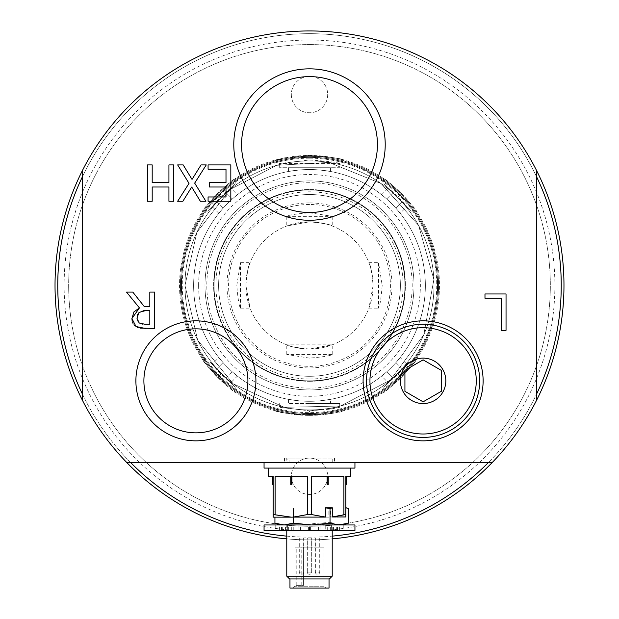 <?xml version="1.0" encoding="UTF-8"?>
<svg xmlns="http://www.w3.org/2000/svg" width="619" height="619" viewBox="0 0 619 619"><rect width="100%" height="100%" fill="white"/><g stroke="black" fill="none" stroke-linecap="round" stroke-linejoin="round"><path stroke-width="0.46" stroke-dasharray="3.1 2.32" d="M309.5 44.583A240.837 240.837 0 0 1 518.072 405.832A240.837 240.837 0 0 1 100.928 405.832A240.837 240.837 0 0 1 309.5 44.583A240.837 240.837 0 0 0 100.928 405.832A240.837 240.837 0 0 0 518.072 405.832A240.837 240.837 0 0 0 309.5 44.583A240.837 240.837 0 0 1 518.072 405.832A240.837 240.837 0 0 1 100.928 405.832A240.837 240.837 0 0 1 309.5 44.583A240.837 240.837 0 0 0 100.928 405.832A240.837 240.837 0 0 0 518.072 405.832A240.837 240.837 0 0 0 309.5 44.583M309.5 189.994A95.427 95.427 0 0 0 226.856 333.13A95.427 95.427 0 0 0 392.144 333.13A95.427 95.427 0 0 0 309.5 189.994A95.427 95.427 0 0 1 392.144 333.13A95.427 95.427 0 0 1 226.856 333.13A95.427 95.427 0 0 1 309.5 189.994A95.427 95.427 0 0 1 404.927 285.413A95.427 95.427 0 0 1 309.5 380.84A95.427 95.427 0 0 1 214.073 285.413A95.427 95.427 0 0 1 309.5 189.994A95.427 95.427 0 0 0 226.856 333.13A95.427 95.427 0 0 0 392.144 333.13A95.427 95.427 0 0 0 309.5 189.994M309.5 194.536A90.885 90.885 0 0 1 388.206 330.856A90.885 90.885 0 0 1 230.794 330.856A90.885 90.885 0 0 1 309.5 194.536A90.885 90.885 0 0 1 388.206 330.856A90.885 90.885 0 0 1 230.794 330.856A90.885 90.885 0 0 1 309.5 194.536M291.325 94.568A18.175 18.175 0 0 0 318.592 110.306A18.175 18.175 0 0 0 318.592 78.822A18.175 18.175 0 0 0 291.325 94.568A18.175 18.175 0 0 0 318.592 110.306A18.175 18.175 0 0 0 318.592 78.822A18.175 18.175 0 0 0 291.325 94.568M291.325 476.266A18.175 18.175 0 0 0 318.592 492.004A18.175 18.175 0 0 0 318.592 460.528A18.175 18.175 0 0 0 291.325 476.266A18.175 18.175 0 0 0 318.592 492.004A18.175 18.175 0 0 0 318.592 460.528A18.175 18.175 0 0 0 291.325 476.266M404.927 391.332L404.927 370.348L423.102 359.856L441.277 370.348L441.277 391.332L423.102 401.832L404.927 391.332M377.435 144.552A67.935 67.935 0 0 1 275.532 203.38A67.935 67.935 0 0 1 275.532 85.716A67.935 67.935 0 0 1 377.435 144.552M309.5 169.544A115.877 115.877 0 0 1 409.848 343.352A115.877 115.877 0 0 1 209.152 343.352A115.877 115.877 0 0 1 309.5 169.544A115.877 115.877 0 0 0 209.152 343.352A115.877 115.877 0 0 0 409.848 343.352A115.877 115.877 0 0 0 309.5 169.544A115.877 115.877 0 0 0 209.152 343.352A115.877 115.877 0 0 0 409.848 343.352A115.877 115.877 0 0 0 309.5 169.544A115.877 115.877 0 0 1 409.848 343.352A115.877 115.877 0 0 1 209.152 343.352A115.877 115.877 0 0 1 309.5 169.544M406.737 364.104L392.825 378.016L402.102 368.746L395.943 362.579A115.877 115.877 0 0 1 386.666 371.857A115.877 115.877 0 0 0 395.943 362.579L400.184 357.55L395.943 362.579L402.102 368.746L406.737 364.104L400.184 357.55M381.629 376.097L386.666 371.857L381.629 376.097L388.19 382.658L392.825 378.016L386.666 371.857L392.825 378.016L388.19 382.658M388.268 188.099L402.18 202.018L392.903 192.741L386.666 198.978A115.877 115.877 0 0 1 395.943 208.255A115.877 115.877 0 0 0 386.666 198.978L381.629 194.73L386.666 198.978L392.903 192.741L388.268 188.099L381.629 194.73M400.184 213.284L395.943 208.255L400.184 213.284L406.815 206.653L402.18 202.018L395.943 208.255L402.18 202.018L406.815 206.653M212.185 206.653L226.097 192.741L216.82 202.018L223.057 208.255A115.877 115.877 0 0 1 232.334 198.978A115.877 115.877 0 0 0 223.057 208.255L218.817 213.284L223.057 208.255L216.82 202.018L212.185 206.653L218.817 213.284M237.371 194.73L232.334 198.978L237.371 194.73L230.732 188.099L226.097 192.741L232.334 198.978L226.097 192.741L230.732 188.099M230.802 382.666L216.89 368.754L226.159 378.031L232.334 371.857A115.877 115.877 0 0 1 223.057 362.579A115.877 115.877 0 0 0 232.334 371.857L237.371 376.097L232.334 371.857L226.159 378.031L230.802 382.666L237.371 376.097M218.817 357.55L223.057 362.579L218.817 357.55L212.247 364.119L216.89 368.754L223.057 362.579L216.89 368.754L212.247 364.119M330.492 403.565L288.508 403.565L319.992 403.565L319.992 400.81L330.492 399.371L319.992 400.81A115.877 115.877 0 0 1 299.008 400.81A115.877 115.877 0 0 0 319.992 400.81L319.992 403.565L330.492 403.565L330.492 399.371M288.508 399.371L299.008 400.81L288.508 399.371L288.508 403.565M288.508 171.463L299.008 170.016L288.508 171.463L288.508 167.269L299.008 167.269L299.008 170.016A115.877 115.877 0 0 1 319.992 170.016A115.877 115.877 0 0 0 299.008 170.016L299.008 167.269L288.508 167.269M330.492 171.463L319.992 170.016L330.492 171.463L330.492 167.269L319.992 167.269L319.992 170.016L319.992 167.269L299.008 167.269L330.492 167.269M309.5 381.296A95.883 95.883 0 0 0 392.531 237.479A95.883 95.883 0 0 0 226.469 237.479A95.883 95.883 0 0 0 309.5 381.296A95.883 95.883 0 0 0 392.531 237.479A95.883 95.883 0 0 0 226.469 237.479A95.883 95.883 0 0 0 309.5 381.296M236.798 285.413L240.435 262.696L240.435 308.138C239.197 306.792 237.982 299.225 236.798 285.413M309.5 358.122L286.783 354.478L332.217 354.478C330.879 355.716 323.304 356.931 309.5 358.122M382.202 285.413C381.018 299.225 379.803 306.792 378.565 308.138L378.565 262.696L382.202 285.413M309.5 212.712L332.217 216.356L286.783 216.356C288.121 215.118 295.696 213.903 309.5 212.712M247.902 380.84A52.004 52.004 0 0 1 169.892 425.88A52.004 52.004 0 0 1 169.892 335.8A52.004 52.004 0 0 1 247.902 380.84M299.008 403.565L299.008 400.81L299.008 403.565M309.5 202.916A82.497 82.497 0 0 0 238.052 326.662A82.497 82.497 0 0 0 380.948 326.662A82.497 82.497 0 0 0 309.5 202.916M309.5 204.494A80.927 80.927 0 0 0 239.421 325.88A80.927 80.927 0 0 0 379.579 325.88A80.927 80.927 0 0 0 309.5 204.494M309.5 221.803A63.618 63.618 0 0 0 254.409 317.222A63.618 63.618 0 0 0 364.591 317.222A63.618 63.618 0 0 0 309.5 221.803L286.783 225.997L309.5 221.803C323.311 223.157 330.879 224.558 332.217 225.997C330.879 224.558 323.311 223.157 309.5 221.803A63.618 63.618 0 0 0 254.409 317.222A63.618 63.618 0 0 0 364.591 317.222A63.618 63.618 0 0 0 309.5 221.803M309.5 349.031C295.689 347.669 288.121 346.276 286.783 344.837L332.217 344.837L309.5 349.031M373.118 285.413L368.924 308.138L368.924 262.696C370.355 264.034 371.756 271.609 373.118 285.413M245.882 285.413C247.244 271.609 248.645 264.034 250.076 262.696L250.076 308.138L245.882 285.413M309.5 379.021A93.608 93.608 0 0 0 390.566 238.609A93.608 93.608 0 0 0 228.434 238.609A93.608 93.608 0 0 0 309.5 379.021M309.5 389.931A104.51 104.51 0 0 0 414.01 285.413A104.51 104.51 0 0 0 309.5 180.903A104.51 104.51 0 0 0 204.99 285.413A104.51 104.51 0 0 0 309.5 389.931M309.5 180.903A104.51 104.51 0 0 0 218.987 337.672A104.51 104.51 0 0 0 400.013 337.672A104.51 104.51 0 0 0 309.5 180.903M309.5 388.113A102.692 102.692 0 0 1 220.565 234.067A102.692 102.692 0 0 1 398.435 234.067A102.692 102.692 0 0 1 309.5 388.113M309.5 413.562A128.141 128.141 0 0 1 198.529 221.347A128.141 128.141 0 0 1 420.471 221.347A128.141 128.141 0 0 1 309.5 413.562A128.141 128.141 0 0 0 420.471 221.347A128.141 128.141 0 0 0 198.529 221.347A128.141 128.141 0 0 0 309.5 413.562M309.5 415.38A129.959 129.959 0 0 0 439.459 285.413A129.959 129.959 0 0 0 309.5 155.454A129.959 129.959 0 0 0 179.541 285.413A129.959 129.959 0 0 0 309.5 415.38A129.959 129.959 0 0 1 179.541 285.413A129.959 129.959 0 0 1 309.5 155.454A129.959 129.959 0 0 1 439.459 285.413A129.959 129.959 0 0 1 309.5 415.38C330.531 413.832 342.067 412.269 344.11 410.683L309.531 415.372L285.019 413.051L274.867 410.683C276.886 412.262 288.431 413.825 309.5 415.38L309.5 410.83L279.27 407.271L309.508 410.83L339.707 407.271L330.453 409.097L309.5 410.83M344.102 160.151C342.106 158.572 330.569 157.002 309.492 155.454C330.546 157.002 342.09 158.565 344.102 160.151L339.707 163.563C337.44 162.325 327.366 161.141 309.492 160.004L279.301 163.563L339.707 163.563L339.707 167.269L279.293 167.269L339.707 167.269M309.492 155.454L285.026 157.783L274.906 160.151L309.492 155.454M309.5 403.565L339.707 403.565L309.5 403.565M408.323 208.162C412.13 211.969 412.13 211.969 408.323 208.162C412.13 211.969 412.13 211.969 408.323 208.162L398.179 196.734L386.759 186.598C382.952 182.791 382.952 182.791 386.751 186.59C382.952 182.791 382.952 182.791 386.751 186.59L408.323 208.162M401.398 193.523C410.915 204.03 415.898 210.011 416.363 211.458C419.001 210.87 384.028 175.889 383.455 178.551C384.917 179.023 390.899 184.013 401.398 193.523L398.179 196.734M210.677 208.162L232.249 186.59L210.677 208.162C206.87 211.969 206.87 211.969 210.677 208.162C206.87 211.969 206.87 211.969 210.677 208.162L220.821 196.734L232.241 186.598C236.048 182.791 236.048 182.791 232.249 186.59C236.048 182.791 236.048 182.791 232.249 186.59L210.677 208.154M217.602 193.523C208.1 204.007 203.109 209.988 202.637 211.458C199.952 210.917 234.996 175.873 235.537 178.558C234.075 179.023 228.102 184.013 217.602 193.523L220.821 196.734M210.197 362.061L232.845 384.716L220.821 374.1L210.197 362.061L232.852 384.716L210.197 362.061M408.873 361.976L386.063 384.786L398.179 374.1L408.873 361.976L386.055 384.794L408.873 361.976M217.602 377.311C228.125 386.836 234.098 391.827 235.537 392.276C234.941 394.922 199.968 359.925 202.63 359.368C203.102 360.831 208.092 366.812 217.602 377.311L220.821 374.1M401.398 377.311C390.883 386.829 384.91 391.819 383.463 392.276C384.028 394.937 419.032 359.941 416.363 359.376C415.891 360.838 410.9 366.819 401.398 377.311L398.179 374.1M232.852 384.716L235.112 386.976L232.852 384.716M386.055 384.794L383.888 386.952L386.055 384.794M181.483 285.413A128.017 128.017 0 0 0 309.5 413.438A128.017 128.017 0 0 0 437.517 285.413A128.017 128.017 0 0 0 309.5 157.396A128.017 128.017 0 0 0 181.483 285.413A128.017 128.017 0 0 1 309.5 157.396A128.017 128.017 0 0 1 437.517 285.413A128.017 128.017 0 0 1 309.5 413.438A128.017 128.017 0 0 1 181.483 285.413A128.017 128.017 0 0 0 309.5 413.438A128.017 128.017 0 0 0 437.517 285.413A128.017 128.017 0 0 0 309.5 157.396A128.017 128.017 0 0 0 181.483 285.413A128.017 128.017 0 0 1 309.5 157.396A128.017 128.017 0 0 1 437.517 285.413A128.017 128.017 0 0 1 309.5 413.438A128.017 128.017 0 0 1 181.483 285.413A128.017 128.017 0 0 0 309.5 413.438A128.017 128.017 0 0 0 437.517 285.413A128.017 128.017 0 0 0 309.5 157.396A128.017 128.017 0 0 0 181.483 285.413A128.017 128.017 0 0 1 309.5 157.396A128.017 128.017 0 0 1 437.517 285.413A128.017 128.017 0 0 1 309.5 413.438A128.017 128.017 0 0 1 181.483 285.413M180.446 285.413A129.054 129.054 0 0 1 309.5 156.367A129.054 129.054 0 0 1 438.554 285.413A129.054 129.054 0 0 1 309.5 414.467A129.054 129.054 0 0 1 180.446 285.413M309.5 158.185A127.235 127.235 0 0 1 419.69 349.031A127.235 127.235 0 0 1 199.31 349.031A127.235 127.235 0 0 1 309.5 158.185M309.5 156.367A129.054 129.054 0 0 0 180.446 285.413A129.054 129.054 0 0 0 309.5 414.467A129.054 129.054 0 0 0 438.554 285.413A129.054 129.054 0 0 0 309.5 156.367A129.054 129.054 0 0 0 180.446 285.413A129.054 129.054 0 0 0 309.5 414.467A129.054 129.054 0 0 0 438.554 285.413A129.054 129.054 0 0 0 309.5 156.367A129.054 129.054 0 0 1 438.554 285.413A129.054 129.054 0 0 1 309.5 414.467A129.054 129.054 0 0 1 180.446 285.413A129.054 129.054 0 0 1 309.5 156.367A129.054 129.054 0 0 0 180.446 285.413A129.054 129.054 0 0 0 309.5 414.467A129.054 129.054 0 0 0 438.554 285.413A129.054 129.054 0 0 0 309.5 156.367A129.054 129.054 0 0 1 438.554 285.413A129.054 129.054 0 0 1 309.5 414.467A129.054 129.054 0 0 1 180.446 285.413A129.054 129.054 0 0 1 309.5 156.367A129.054 129.054 0 0 0 180.446 285.413A129.054 129.054 0 0 0 309.5 414.467A129.054 129.054 0 0 0 438.554 285.413A129.054 129.054 0 0 0 309.5 156.367A129.054 129.054 0 0 1 438.554 285.413A129.054 129.054 0 0 1 309.5 414.467A129.054 129.054 0 0 1 180.446 285.413A129.054 129.054 0 0 1 309.5 156.367M332.217 576.173L286.783 576.173M332.217 530.413L332.202 522.769L334.384 524.958L320.131 524.958L332.217 522.815C329.176 522.297 318.785 523.009 301.035 524.958L320.131 524.958M329.432 578.958L289.568 578.958M329.037 588.05L289.963 588.05M329.037 578.958L289.963 578.958L329.037 578.958M324.039 547.157L294.961 547.157L296.215 547.157L296.215 585.326L303.596 585.326L303.596 547.157L324.039 547.157L324.039 586.232L294.961 586.232L324.039 586.232L325.857 588.05L293.143 588.05L325.857 588.05M301.461 547.157L299.093 547.157L301.461 547.157M301.461 538.066L299.093 538.066L301.461 538.066M317.539 547.157L319.907 547.157L317.539 547.157M317.539 538.066L319.907 538.066L317.539 538.066M309.5 547.157L307.14 547.157L309.5 547.157M309.5 538.066L311.86 538.066L309.5 538.066M299.279 538.066L299.279 572.103L303.635 572.103A2.182 2.182 0 0 1 301.461 574.285A2.182 2.182 0 0 1 299.279 572.103L303.635 572.103L303.635 538.066L299.279 538.066L303.635 538.066M319.721 538.066L319.721 572.103A2.182 2.182 0 0 1 317.539 574.285A2.182 2.182 0 0 1 315.365 572.103L319.721 572.103L315.365 572.103L315.365 538.066L319.721 538.066L315.365 538.066M309.5 574.285A2.182 2.182 0 0 1 307.318 572.103L311.682 572.103L307.318 572.103L311.682 572.103L307.318 572.103L307.318 538.066L311.682 538.066L307.318 538.066L311.682 538.066L307.318 538.066L307.318 572.103A2.182 2.182 0 0 0 309.5 574.285A2.182 2.182 0 0 0 311.682 572.103L311.682 538.066L311.682 572.103A2.182 2.182 0 0 1 309.5 574.285M296.215 585.326L303.596 585.326L303.596 547.157L296.215 547.157M307.55 514.536L291.325 517.159L327.675 517.159L311.45 514.536L307.55 514.536L307.55 476.266L275.099 476.266L275.099 514.536L273.149 514.536L273.149 517.159L291.325 517.159L275.099 514.536M350.393 476.266L345.851 476.266L345.851 514.536L343.901 514.536L343.901 476.266L311.45 476.266L311.45 514.536M345.851 516.935L345.851 514.536M309.5 468.088L350.393 468.088L309.5 468.088M273.149 514.536L273.149 476.266L268.607 476.266M290.76 476.266L275.099 476.266L290.76 476.266L290.76 484.607L291.889 484.607L291.889 476.266L307.55 476.266L291.889 476.266M327.111 476.266L311.45 476.266L327.111 476.266L327.111 484.607L328.24 484.607L328.24 476.266L343.901 476.266L328.24 476.266M343.901 514.536L330.623 517.074L330.623 508.361L328.851 508.361L328.851 517.151L293.081 517.159M273.149 484.607L273.149 476.266L272.77 484.476M82.296 177.011L82.296 400.013A254.463 254.463 0 0 0 126.887 462.633L130.71 462.633A251.74 251.74 0 0 1 131.754 107.149A251.74 251.74 0 0 1 487.246 107.149A251.74 251.74 0 0 1 488.29 462.633L492.113 462.633A254.463 254.463 0 0 0 488.53 104.588A254.463 254.463 0 0 0 130.47 104.588A254.463 254.463 0 0 0 126.887 462.633A254.463 254.463 0 0 1 309.5 30.95A254.463 254.463 0 0 1 492.113 462.633L488.29 462.633L492.113 462.633A254.463 254.463 0 0 0 536.704 400.013L536.704 177.011A251.74 251.74 0 0 0 82.296 177.011L82.296 170.821A254.463 254.463 0 0 1 536.704 170.821L536.704 177.011M286.783 536.131A251.74 251.74 0 0 0 332.217 536.131M332.217 538.87A254.463 254.463 0 0 1 286.783 538.87M82.296 393.823A251.74 251.74 0 0 0 130.71 462.633L488.29 462.633A251.74 251.74 0 0 0 536.704 393.823M340.148 462.633L264.058 462.633L340.148 462.633M309.5 30.95A254.463 254.463 0 0 0 89.128 412.649A254.463 254.463 0 0 0 529.872 412.649A254.463 254.463 0 0 0 309.5 30.95A254.463 254.463 0 0 0 89.128 412.649A254.463 254.463 0 0 0 529.872 412.649A254.463 254.463 0 0 0 309.5 30.95A254.463 254.463 0 0 0 89.128 412.649A254.463 254.463 0 0 0 529.872 412.649A254.463 254.463 0 0 0 309.5 30.95A254.463 254.463 0 0 0 89.128 412.649A254.463 254.463 0 0 0 529.872 412.649A254.463 254.463 0 0 0 309.5 30.95A254.463 254.463 0 0 0 89.128 412.649A254.463 254.463 0 0 0 529.872 412.649A254.463 254.463 0 0 0 309.5 30.95M492.113 462.633A254.463 254.463 0 0 0 536.704 400.013M82.296 400.013A254.463 254.463 0 0 0 126.887 462.633M147.368 201.268L147.368 164.917L152.197 164.917L152.197 182.706L168.933 182.706L168.933 164.917L173.761 164.917L173.761 201.268L168.933 201.268L168.933 187.008L152.197 187.008L152.197 201.268L147.368 201.268M139.445 307.906L126.516 292.091L132.791 292.091L144.281 306.552L149.813 306.552L149.813 292.091L154.649 292.091L154.649 328.441L145.279 328.441M134.625 325.424L133.008 323.358M132.675 322.7L132.203 321.3M140.049 328.101L137.596 327.374M137.503 321.006L139.244 323.017L142.053 324.054M142.486 324.116L149.813 324.255L149.813 310.591L145.573 310.591M137.441 314.893L136.946 318.189L137.457 320.897M143.012 310.746L139.004 312.471L137.673 314.32M484.979 293.971L506.04 293.971L506.04 330.322L501.212 330.322L501.212 298.265L484.979 298.265L484.979 293.971M208.085 164.917L230.825 164.917L230.825 201.268L208.085 201.268L208.085 196.966L225.997 196.966L225.997 187.008L209.292 187.008L209.292 182.706L225.997 182.706L225.997 169.219L208.085 169.219L208.085 164.917M177.653 164.917L183.193 164.917L192.029 179.409L201.043 164.917L206.259 164.917L194.675 183.123L205.903 201.268L200.363 201.268L191.704 187.039L182.868 201.268L177.653 201.268L189.019 183.356L177.653 164.917M536.704 170.821A254.463 254.463 0 0 0 82.296 170.821M309.5 40.042A245.379 245.379 0 0 0 96.997 408.107A245.379 245.379 0 0 0 522.003 408.107A245.379 245.379 0 0 0 309.5 40.042M345.657 517.159L330.817 517.159L345.851 517.074M332.929 517.159L345.286 517.159M293.855 517.159L325.145 517.159M274.937 523.163L284.121 524.958L293.305 523.163L311.667 524.958L284.121 524.958L339.212 524.958L311.667 524.958L330.028 523.163L339.212 524.958L343.475 524.958L339.212 524.958L348.396 523.163M330.028 523.163L330.028 508.57L328.851 508.361M293.305 523.163L293.305 517.159M284.121 524.958L279.858 524.958L284.121 524.958M348.396 508.57L345.851 507.75M330.623 508.361L330.028 508.57M301.035 524.958L343.793 524.958L275.207 524.958L320.069 524.958L320.069 530.413L275.207 530.413L320.069 530.413M318.932 530.413L318.932 524.958L320.069 524.958M331.838 530.413L331.838 524.958L339.011 524.958L325.749 524.958L325.749 530.413M264.058 530.413L354.942 530.413M300.068 530.413L300.068 524.958M310.583 530.413L310.583 524.958M318.506 530.413L318.506 524.958M327.273 530.413L327.273 524.958M331.66 530.413L331.66 524.958M333.556 530.413L333.556 524.958L334.384 524.958M331.838 524.958L333.556 524.958M318.932 524.958L325.749 524.958M308.417 530.413L308.417 524.958M300.494 530.413L300.494 524.958M291.727 530.413L291.727 524.958M287.34 530.413L287.34 524.958M285.444 530.413L285.444 524.958M287.162 530.413L287.162 524.958M293.251 530.413L293.251 524.958M264.058 524.958L354.942 524.958M264.058 468.088L354.942 468.088M290.76 484.607L291.889 484.607M291.139 484.476L291.139 476.266M327.111 484.607L327.861 484.476L327.861 476.266M309.5 458.091L284.508 458.091L309.5 458.091M332.217 458.091L286.783 458.091L332.217 458.091L332.217 462.633L287.162 462.633L332.217 462.633M309.5 462.633L284.508 462.633L309.5 462.633M287.162 462.633L289.05 462.633L287.162 462.633L286.783 459.909L287.162 462.633M289.05 462.633L289.05 459.909L289.05 462.633M309.5 409.925A124.504 124.504 0 0 0 417.33 223.165A124.504 124.504 0 0 0 201.67 223.165A124.504 124.504 0 0 0 309.5 409.925A124.504 124.504 0 0 0 417.33 223.165A124.504 124.504 0 0 0 201.67 223.165A124.504 124.504 0 0 0 309.5 409.925M198.622 285.413A110.878 110.878 0 0 0 364.939 381.436A110.878 110.878 0 0 0 364.939 189.399A110.878 110.878 0 0 0 198.622 285.413M301.778 585.326L301.778 547.157M299.016 530.413L299.016 524.958M309.523 530.413L309.523 524.958M321.888 530.413L321.888 524.958M330.662 530.413L330.662 524.958M337.502 530.413L337.502 524.958M339.405 530.413L339.405 524.958M336.713 530.413L336.713 524.958M330.631 530.413L330.631 524.958M319.984 530.413L319.984 524.958M309.477 530.413L309.477 524.958M297.112 530.413L297.112 524.958M288.338 530.413L288.338 524.958M281.498 530.413L281.498 524.958M279.595 530.413L279.595 524.958M282.287 530.413L282.287 524.958M288.369 530.413L288.369 524.958M279.293 403.565L279.293 407.271L274.867 410.683M339.707 403.565L339.707 407.271L344.11 410.683M279.293 167.269L279.293 163.563L274.906 160.151M411.202 211.04L416.363 211.458M383.455 178.551L383.881 183.711M235.119 183.711L235.537 178.558M207.798 211.04L202.637 211.458M286.783 216.356L286.783 225.997M332.217 216.356L332.217 225.997M368.924 308.138L378.565 308.138M368.924 262.696L378.565 262.696M332.217 354.478L332.217 344.837M286.783 354.478L286.783 344.837M240.435 308.138L250.076 308.138M240.435 262.696L250.076 262.696M235.112 386.976L235.537 392.276M202.63 359.368L207.938 359.801M383.896 386.952L383.463 392.276M416.363 359.376L411.039 359.809M184.996 285.413L197.685 340.195L233.185 383.795L284.253 407.333L340.465 406.01L390.365 380.089L423.767 334.864L433.873 279.548L418.606 225.432L381.095 183.549L328.975 162.441L276.647 165.319L230.136 189.484L196.842 232.404L184.996 285.413L197.685 340.195L233.185 383.795L284.253 407.333L340.465 406.01L390.365 380.089L423.767 334.864L433.873 279.548L418.606 225.432L381.095 183.549L328.975 162.441L276.647 165.319L230.136 189.484L196.842 232.404L184.996 285.413L197.685 340.195L233.185 383.795L284.253 407.333L340.465 406.01L390.365 380.089L423.767 334.864L433.873 279.548L418.606 225.432L381.095 183.549L328.975 162.441L276.647 165.319L230.136 189.484L196.842 232.404L184.996 285.413M286.783 524.958L286.783 530.413M294.961 547.157L294.961 586.232L293.143 588.05M299.093 538.066L299.093 547.157M303.821 538.066L303.821 547.157M315.179 538.066L315.179 547.157M319.907 538.066L319.907 547.157M307.14 538.066L307.14 547.157L307.14 538.066M311.86 538.066L311.86 547.157L311.86 538.066M298.931 524.958L298.931 530.413M331.614 524.958L331.614 530.413M343.793 524.958L343.793 530.413M339.011 524.958L339.011 530.413M287.386 524.958L287.386 530.413M275.207 524.958L275.207 530.413M279.989 524.958L279.989 530.413M284.508 458.091L284.508 462.633M334.492 458.091L334.492 462.633M286.783 458.091L286.783 459.909L289.05 459.909"/><path stroke-width="0.93" d="M247.902 380.84A52.004 52.004 0 0 1 195.898 432.851A52.004 52.004 0 0 1 143.894 380.84A52.004 52.004 0 0 1 195.898 328.836A52.004 52.004 0 0 1 247.902 380.84M377.435 144.552A67.935 67.935 0 0 1 309.5 212.487A67.935 67.935 0 0 1 241.565 144.552A67.935 67.935 0 0 1 309.5 76.617A67.935 67.935 0 0 1 377.435 144.552M441.277 391.332L441.277 370.348L423.102 359.856L404.927 370.348L404.927 391.332L414.01 396.586L423.102 401.832L441.277 391.332M286.783 530.413L286.783 576.173L332.217 576.173L332.217 530.413M332.217 576.173L329.432 578.958L289.568 578.958L286.783 576.173M289.963 578.958L289.963 588.05L329.037 588.05L329.037 578.958M273.149 517.159L273.149 514.536L291.325 517.159L273.149 517.159M275.099 514.536L275.099 476.266L307.55 476.266L307.55 514.536L311.45 514.536L325.37 517.105L325.37 507.812L332.364 507.812L332.364 516.935L345.851 516.935L345.851 476.266L350.393 476.266L350.393 468.088M332.364 516.935L345.851 514.536M311.45 514.536L311.45 476.266L343.901 476.266L343.901 514.536M268.607 468.088L268.607 476.266L273.149 476.266L273.149 514.536M479.686 380.84A56.584 56.584 0 0 1 423.102 437.424A56.584 56.584 0 0 1 366.518 380.84A56.584 56.584 0 0 1 423.102 324.263A56.584 56.584 0 0 1 479.686 380.84M476.259 380.84A53.157 53.157 0 0 1 396.524 426.878A53.157 53.157 0 0 1 396.524 334.809A53.157 53.157 0 0 1 476.259 380.84M400.385 380.84A22.717 22.717 0 0 1 434.461 361.163A22.717 22.717 0 0 1 434.461 400.516A22.717 22.717 0 0 1 400.385 380.84M332.217 536.131A251.74 251.74 0 0 0 488.29 462.633M286.783 538.87A254.463 254.463 0 0 1 126.887 462.633L492.113 462.633A254.463 254.463 0 0 1 332.217 538.87M130.71 462.633A251.74 251.74 0 0 0 286.783 536.131M492.113 462.633A254.463 254.463 0 0 0 309.5 30.95A254.463 254.463 0 0 0 126.887 462.633M82.296 177.011A251.74 251.74 0 0 0 82.296 393.823M536.704 393.823A251.74 251.74 0 0 0 536.704 177.011M173.761 201.268L168.933 201.268L168.933 187.008L152.197 187.008L152.197 201.268L147.368 201.268L147.368 164.917L152.197 164.917L152.197 182.706L168.933 182.706L168.933 164.917L173.761 164.917L173.761 201.268M132.203 321.3L131.909 318.576L133.936 311.899L139.445 307.906L126.516 292.091L132.791 292.091L144.281 306.552L149.813 306.552L149.813 292.091L154.649 292.091L154.649 328.441L140.049 328.101M137.596 327.374L134.625 325.424M133.008 323.358L132.675 322.7M142.053 324.054L142.486 324.116M137.673 314.32L137.441 314.893M145.573 310.591L139.004 312.471L136.946 318.189L139.244 323.017L145.016 324.255L149.813 324.255L149.813 310.591L143.012 310.746M145.279 328.441L136.033 326.523L131.909 318.576L139.445 307.906M484.979 293.971L506.04 293.971L506.04 330.322L501.212 330.322L501.212 298.265L484.979 298.265L484.979 293.971M209.292 187.008L209.292 182.706L225.997 182.706L225.997 169.219L208.085 169.219L208.085 164.917L230.825 164.917L230.825 201.268L208.085 201.268L208.085 196.966L225.997 196.966L225.997 187.008L209.292 187.008M177.653 164.917L183.193 164.917L192.029 179.409L201.043 164.917L206.259 164.917L194.675 183.123L205.903 201.268L200.363 201.268L191.704 187.039L182.868 201.268L177.653 201.268L189.019 183.356L177.653 164.917M536.704 400.013L536.704 170.821M82.296 170.821L82.296 400.013M233.789 144.552A75.711 75.711 0 0 0 347.36 210.12A75.711 75.711 0 0 0 347.36 78.984A75.711 75.711 0 0 0 233.789 144.552M135.894 380.84A60.004 60.004 0 0 0 225.904 432.813A60.004 60.004 0 0 0 225.904 328.875A60.004 60.004 0 0 0 135.894 380.84M363.098 380.84A60.004 60.004 0 0 0 453.108 432.813A60.004 60.004 0 0 0 453.108 328.875A60.004 60.004 0 0 0 363.098 380.84M328.24 476.266L328.24 484.607L327.111 484.607L327.111 476.266M293.135 517.128L291.325 517.159L293.135 517.128L293.135 508.516L293.63 508.516L293.63 517.105L325.37 517.105M293.63 517.105L307.55 514.536M291.889 476.266L291.889 484.607L290.76 484.607L290.76 476.266M343.475 524.958L348.396 523.163L339.212 524.958L330.028 523.163L311.667 524.958L293.305 523.163L284.121 524.958L274.937 523.163L274.937 517.159M325.37 507.812L330.028 508.57L332.364 507.812M293.135 508.516L293.63 508.516M293.305 523.163L293.305 508.57M330.028 523.163L330.028 508.57M348.396 523.163L348.396 508.57L345.851 507.75M354.942 530.413L264.058 530.413L264.058 524.958L354.942 524.958L354.942 530.413M354.942 462.633L354.942 468.088L264.058 468.088L264.058 462.633M346.23 484.476L346.23 476.266M291.889 484.607L291.139 484.476L291.139 476.266M272.77 484.476L272.77 476.266M328.24 484.607L327.861 476.266M327.861 484.476L327.111 484.607M279.858 524.958L274.937 523.163M345.851 507.65L348.396 508.57"/></g></svg>
